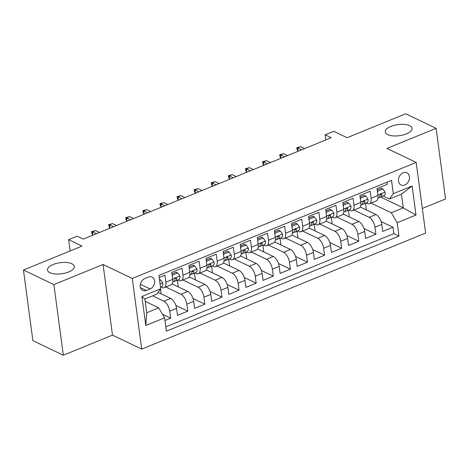 <?xml version="1.0" encoding="UTF-8"?>
<svg xmlns="http://www.w3.org/2000/svg" width="469" height="469" viewBox="0 0 469 469"><rect width="100%" height="100%" fill="white"/><g stroke="black" fill="none" stroke-linecap="round" stroke-linejoin="round"><path stroke-width="0.7" d="M387.722 134.615A13.537 5.593 172.4 0 1 385.254 131.93A13.537 5.593 172.4 0 1 394.23 125.311A13.537 5.593 172.4 0 1 409.613 125.663A13.537 5.593 172.4 0 1 412.087 128.348A13.537 5.593 172.4 0 1 403.111 134.966A13.537 5.593 172.4 0 1 387.722 134.615M49.96 272.7A13.537 5.593 172.4 0 1 47.486 270.015A13.537 5.593 172.4 0 1 56.462 263.402A13.537 5.593 172.4 0 1 71.851 263.748A13.537 5.593 172.4 0 1 74.325 266.433A13.537 5.593 172.4 0 1 65.349 273.052A13.537 5.593 172.4 0 1 49.96 272.7M403.141 172.78A6.765 5.212 115.6 0 0 398.539 178.882A6.765 5.212 115.6 0 0 401.036 184.991A6.765 5.212 115.6 0 0 404.77 184.997A6.765 5.212 115.6 0 0 409.373 178.894A6.765 5.212 115.6 0 0 406.875 172.785A6.765 5.212 115.6 0 0 403.141 172.78M422.329 208.459L445.55 198.967L436.123 128.33L405.679 113.768L347.107 137.716L333.711 131.308L325.158 134.802L325.844 139.926M141.72 349.112L425.612 233.046L416.185 162.415L132.293 278.475L141.72 349.112L112.49 335.13L103.063 264.493L53.894 284.595L63.321 355.232L112.49 335.13M63.321 355.232L32.877 340.67L23.45 270.033L82.022 246.084L68.626 239.677L70.133 250.95M53.894 284.595L23.45 270.033M386.984 182.201L387.265 184.294L377.006 188.491L377.932 195.456L371.09 198.252A8.46 4.115 67.8 0 1 369.42 203.757A8.46 4.115 67.8 0 1 367.239 203.564L366.125 203.03M371.09 198.252L370.164 191.288L359.899 195.479L360.831 202.45L353.989 205.246A8.46 4.115 67.8 0 1 352.319 210.745A8.46 4.115 67.8 0 1 350.138 210.552L349.024 210.018M353.989 205.246L353.057 198.276L342.798 202.473L343.73 209.444L336.889 212.24A8.46 4.115 67.8 0 1 335.218 217.739A8.46 4.115 67.8 0 1 333.037 217.546L331.923 217.012M336.889 212.24L335.956 205.27L325.697 209.467L326.629 216.432L319.788 219.228A8.46 4.115 67.8 0 1 318.117 224.733A8.46 4.115 67.8 0 1 315.936 224.534L314.816 224M319.788 219.228L318.856 212.264L308.596 216.455L309.522 223.426L302.687 226.222A8.46 4.115 67.8 0 1 301.016 231.721A8.46 4.115 67.8 0 1 298.829 231.528L297.715 230.994M302.687 226.222L301.755 219.252L291.495 223.449L292.422 230.414L285.58 233.216A8.46 4.115 67.8 0 1 283.909 238.715A8.46 4.115 67.8 0 1 281.728 238.522L280.614 237.988M285.58 233.216L284.654 226.246L274.388 230.443L275.321 237.408L268.479 240.204A8.46 4.115 67.8 0 1 266.808 245.703A8.46 4.115 67.8 0 1 264.627 245.51L263.514 244.976M268.479 240.204L267.553 233.24L257.288 237.431L258.22 244.402L251.378 247.198A8.46 4.115 67.8 0 1 249.707 252.697A8.46 4.115 67.8 0 1 247.526 252.504L246.413 251.97M251.378 247.198L250.446 240.228L240.187 244.425L241.119 251.39L234.277 254.186A8.46 4.115 67.8 0 1 232.606 259.691A8.46 4.115 67.8 0 1 230.426 259.498L229.306 258.964M234.277 254.186L233.345 247.222L223.086 251.413L224.012 258.384L217.176 261.18A8.46 4.115 67.8 0 1 215.506 266.679A8.46 4.115 67.8 0 1 213.319 266.486L212.205 265.952M217.176 261.18L216.244 254.21L205.985 258.407L206.911 265.378L200.07 268.174A8.46 4.115 67.8 0 1 198.405 273.673A8.46 4.115 67.8 0 1 196.218 273.48L195.104 272.946M200.07 268.174L199.143 261.204L188.884 265.401L189.81 272.366L182.969 275.162A8.46 4.115 67.8 0 1 181.298 280.667A8.46 4.115 67.8 0 1 179.117 280.468L178.003 279.934M182.969 275.162L182.042 268.198L171.777 272.389L172.709 279.36A8.46 4.115 67.8 0 1 171.038 284.859L164.197 287.655A8.46 4.115 67.8 0 1 162.016 287.462L160.902 286.928M164.947 320.479L170.669 318.14L162.467 314.218M158.112 292.392L170.693 298.413A8.46 4.115 67.8 0 1 176.579 308.379L177.511 315.344L187.77 311.152L175.887 305.466M172.111 283.915L187.793 291.419A8.46 4.115 -112.2 0 1 193.685 301.385L194.612 308.356L204.871 304.158L192.988 298.472M189.212 276.927L204.894 284.425A8.46 4.115 -112.2 0 1 210.786 294.391L211.712 301.362L221.978 297.164L210.089 291.483M206.313 269.933L221.995 277.437A8.46 4.115 -112.2 0 1 227.887 287.403L228.819 294.368L239.079 290.176L227.189 284.49M223.414 262.945L239.096 270.443A8.46 4.115 -112.2 0 1 244.988 280.409L245.92 287.38L256.18 283.182L244.29 277.496M240.521 255.951L256.203 263.449A8.46 4.115 -112.2 0 1 262.089 273.421L263.021 280.386L273.28 276.194L261.397 270.507M257.622 248.957L273.304 256.461A8.46 4.115 -112.2 0 1 279.19 266.427L280.122 273.392L290.381 269.2L278.498 263.514M274.723 241.969L290.405 249.467A8.46 4.115 -112.2 0 1 296.297 259.433L297.223 266.404L307.488 262.206L295.599 256.52M291.824 234.975L307.506 242.479A8.46 4.115 -112.2 0 1 313.398 252.445L314.324 259.41L324.589 255.218L312.7 249.531M308.924 227.981L324.607 235.485A8.46 4.115 -112.2 0 1 330.498 245.451L331.431 252.422L341.69 248.224L329.801 242.537M326.025 220.993L341.708 228.491A8.46 4.115 -112.2 0 1 347.599 238.457L348.531 245.428L358.791 241.23L346.902 235.549M343.132 213.999L358.814 221.503A8.46 4.115 -112.2 0 1 364.7 231.469L365.632 238.434L375.892 234.242L364.008 228.555M68.626 239.677L77.18 236.183L83.271 239.096L331.249 137.716L325.158 134.802M146.334 290.452L150.098 288.916A6.554 5.048 115.6 0 0 154.559 283A6.554 5.048 115.6 0 0 152.138 277.079A6.554 5.048 115.6 0 0 148.515 277.079L144.757 278.615A6.554 5.048 115.6 0 0 140.295 284.531A6.554 5.048 115.6 0 0 142.717 290.446A6.554 5.048 115.6 0 0 146.334 290.452L140.442 287.632M389.458 199.014L393.309 193.709L391.527 180.348L158.938 275.432L160.72 288.798L156.869 294.104L144.898 298.999L146.733 312.741L158.704 307.852L164.596 317.818L166.378 331.178L398.967 236.089L397.179 222.728L391.293 212.762L403.264 207.867L401.429 194.119L389.458 199.014L383.226 196.036M393.309 193.709L412.122 186.017L415.991 215.037L397.179 222.728M164.596 317.818L145.783 325.504L141.908 296.49L160.72 288.798M353.96 210.077L369.074 217.305A8.46 4.115 67.8 0 1 374.966 227.272L375.892 234.242M360.233 207.011L375.915 214.509L369.074 217.305M336.859 217.071L351.973 224.299A8.46 4.115 67.8 0 1 357.865 234.266L358.791 241.23M319.752 224.059L334.872 231.287A8.46 4.115 67.8 0 1 340.758 241.254L341.69 248.224M302.652 231.053L317.765 238.281A8.46 4.115 67.8 0 1 323.657 248.248L324.589 255.218M285.551 238.041L300.664 245.275A8.46 4.115 67.8 0 1 306.556 255.242L307.488 262.206M268.45 245.035L283.563 252.263A8.46 4.115 67.8 0 1 289.455 262.23L290.381 269.2M251.349 252.029L266.462 259.257A8.46 4.115 67.8 0 1 272.354 269.224L273.28 276.194M234.248 259.017L249.361 266.251A8.46 4.115 67.8 0 1 255.247 276.218L256.18 283.182M217.141 266.011L232.261 273.239A8.46 4.115 67.8 0 1 238.146 283.206L239.079 290.176M200.04 273.005L215.154 280.233A8.46 4.115 67.8 0 1 221.046 290.2L221.978 297.164M182.939 279.993L198.053 287.221A8.46 4.115 67.8 0 1 203.945 297.188L204.871 304.158M165.838 286.987L180.952 294.215A8.46 4.115 67.8 0 1 186.844 304.182L187.77 311.152M152.624 295.839L163.851 301.209A8.46 4.115 67.8 0 1 169.743 311.176L170.669 318.14M165.803 326.875L393.849 233.644L392.993 227.248L381.109 221.561M375.915 214.509A8.46 4.115 -112.2 0 1 381.807 224.475L382.733 231.446L392.993 227.248M159.22 277.525L164.936 275.186L165.868 282.156A8.46 4.115 67.8 0 1 164.197 287.655M145.22 301.397L158.704 307.852M103.063 264.493L132.293 278.475M436.123 128.33L386.954 148.433L416.185 162.415M379.134 197.607L380.693 197.068L403.264 207.867L415.991 215.037M371.061 203.083L391.293 212.762M161.178 293.864L160.539 289.051M178.284 286.87L177.393 280.186M181.298 280.667L188.139 277.865A8.46 4.115 -112.2 0 0 189.81 272.366M195.385 279.876L194.494 273.192M198.405 273.673L205.24 270.877A8.46 4.115 -112.2 0 0 206.911 265.378M212.486 272.888L211.595 266.204M215.506 266.679L222.347 263.883A8.46 4.115 -112.2 0 0 224.012 258.384M229.587 265.894L228.696 259.21M232.606 259.691L239.448 256.895A8.46 4.115 -112.2 0 0 241.119 251.39M246.688 258.906L245.797 252.222M249.707 252.697L256.549 249.901A8.46 4.115 -112.2 0 0 258.22 244.402M263.795 251.912L262.898 245.228M266.808 245.703L273.65 242.907A8.46 4.115 -112.2 0 0 275.321 237.408M280.896 244.918L280.005 238.234M283.909 238.715L290.751 235.919A8.46 4.115 -112.2 0 0 292.422 230.414M297.997 237.93L297.106 231.246M301.016 231.721L307.857 228.925A8.46 4.115 -112.2 0 0 309.522 223.426M315.098 230.936L314.207 224.252M318.117 224.733L324.958 221.931A8.46 4.115 -112.2 0 0 326.629 216.432M332.199 223.942L331.307 217.258M335.218 217.739L342.059 214.943A8.46 4.115 -112.2 0 0 343.73 209.444M349.299 216.954L348.408 210.27M352.319 210.745L359.16 207.949A8.46 4.115 -112.2 0 0 360.831 202.45M366.406 209.96L365.515 203.276M393.849 233.644L398.967 236.089M369.42 203.757L376.261 200.961A8.46 4.115 -112.2 0 0 377.932 195.456M144.898 298.999L141.908 296.49M146.733 312.741L145.783 325.504M412.122 186.017L401.429 194.119M159.595 280.345L160.586 279.94L162.807 283.059A5.605 2.726 67.8 0 1 161.688 286.606A5.605 2.726 67.8 0 1 161.617 286.635L161.688 286.606M160.586 279.94L159.466 279.407M172.105 274.828L172.557 275.045L177.687 272.946L179.908 276.065A5.605 2.726 67.8 0 1 178.789 279.618A5.605 2.726 67.8 0 1 178.718 279.641L175.605 280.913M172.557 275.045L172.275 276.112M177.687 272.946L176.104 272.19L171.976 273.878M173.911 281.511L175.47 280.972A5.605 2.726 -112.2 0 0 175.541 280.943A5.605 2.726 -112.2 0 0 176.702 278.756L176.344 278.088L175.553 278.146L174.65 279.594A5.605 2.726 67.8 0 1 173.489 281.781A5.605 2.726 67.8 0 1 173.419 281.81L173.489 281.781M92.803 235.198L91.86 233.498L91.607 231.586L92.405 231.862L95.483 230.601L99.428 232.489M92.844 235.18L92.405 231.862L96.344 233.75M91.607 231.586L95.483 230.601M189.206 267.834L189.658 268.051L194.793 265.958L197.009 269.077A5.605 2.726 67.8 0 1 195.89 272.624A5.605 2.726 67.8 0 1 195.825 272.647L192.706 273.919M189.658 268.051L189.376 269.118M194.793 265.958L193.21 265.196L189.077 266.884M191.012 274.517L192.571 273.978A5.605 2.726 -112.2 0 0 192.642 273.955A5.605 2.726 -112.2 0 0 193.803 271.762L193.445 271.1L192.659 271.152L191.751 272.6A5.605 2.726 67.8 0 1 190.59 274.793A5.605 2.726 67.8 0 1 190.52 274.816L190.59 274.793M109.904 228.204L108.96 226.504L108.708 224.598L109.506 224.868L112.583 223.613L116.529 225.501M109.945 228.186L109.506 224.868L113.451 226.756M108.708 224.598L112.583 223.613M206.307 260.846L206.765 261.063L211.894 258.964L214.11 262.083A5.605 2.726 67.8 0 1 212.996 265.63A5.605 2.726 67.8 0 1 212.926 265.659L209.813 266.931M206.765 261.063L206.477 262.124M211.894 258.964L210.311 258.208L206.184 259.896M208.113 267.523L209.678 266.984A5.605 2.726 -112.2 0 0 209.743 266.961A5.605 2.726 -112.2 0 0 210.903 264.774L210.546 264.106L209.76 264.164L208.852 265.612A5.605 2.726 67.8 0 1 207.691 267.799A5.605 2.726 67.8 0 1 207.626 267.822L206.935 268.104M127.011 221.216L126.067 219.515L125.809 217.604L126.607 217.88L129.684 216.619L133.63 218.507M127.052 221.198L126.607 217.88L130.552 219.768M125.809 217.604L129.684 216.619M223.408 253.852L223.865 254.069L228.995 251.97L231.211 255.089A5.605 2.726 67.8 0 1 230.097 258.642A5.605 2.726 67.8 0 1 230.027 258.665L226.914 259.937M223.865 254.069L223.584 255.136M228.995 251.97L227.412 251.214L223.285 252.902M225.214 260.535L226.779 259.996A5.605 2.726 -112.2 0 0 226.844 259.967A5.605 2.726 -112.2 0 0 228.004 257.78L227.653 257.112L226.861 257.17L225.952 258.618A5.605 2.726 67.8 0 1 224.792 260.805A5.605 2.726 67.8 0 1 224.727 260.834L224.792 260.805M144.112 214.222L143.168 212.521L142.91 210.616L143.707 210.886L146.785 209.625L150.731 211.513M144.153 214.204L143.707 210.886L147.653 212.774M142.91 210.616L146.785 209.625M240.515 246.858L240.966 247.081L246.096 244.982L248.318 248.101A5.605 2.726 67.8 0 1 247.198 251.648A5.605 2.726 67.8 0 1 247.128 251.671L244.015 252.949M240.966 247.081L240.685 248.142M246.096 244.982L244.513 244.226L240.386 245.908M242.321 253.541L243.88 253.002A5.605 2.726 -112.2 0 0 243.95 252.979A5.605 2.726 -112.2 0 0 245.105 250.786L244.754 250.124L243.962 250.182L243.053 251.624A5.605 2.726 67.8 0 1 241.898 253.817A5.605 2.726 67.8 0 1 241.828 253.84L241.136 254.122M161.213 207.228L160.269 205.533L160.011 203.622L160.808 203.898L163.886 202.637L167.832 204.525M161.254 207.21L160.808 203.898L164.754 205.78M160.011 203.622L163.886 202.637M257.616 239.87L258.067 240.087L263.197 237.988L265.419 241.107A5.605 2.726 67.8 0 1 264.299 244.654A5.605 2.726 67.8 0 1 264.229 244.683L261.116 245.955M258.067 240.087L257.786 241.148M263.197 237.988L261.614 237.232L257.487 238.92M259.421 246.553L260.981 246.008A5.605 2.726 -112.2 0 0 261.051 245.985A5.605 2.726 -112.2 0 0 262.212 243.798L261.854 243.13L261.063 243.188L260.16 244.636A5.605 2.726 67.8 0 1 258.999 246.823A5.605 2.726 67.8 0 1 258.929 246.852L258.999 246.823M178.314 200.24L177.37 198.539L177.118 196.628L177.915 196.904L180.993 195.643L184.933 197.531M178.355 200.222L177.915 196.904L181.855 198.792M177.118 196.628L180.993 195.643M274.717 232.876L275.168 233.093L280.304 230.994L282.52 234.113A5.605 2.726 67.8 0 1 281.4 237.666A5.605 2.726 67.8 0 1 281.336 237.689L278.217 238.961M275.168 233.093L274.887 234.16M280.304 230.994L278.715 230.238L274.588 231.926M276.522 239.559L278.082 239.02A5.605 2.726 -112.2 0 0 278.152 238.991A5.605 2.726 -112.2 0 0 279.313 236.804L278.955 236.136L278.164 236.194L277.261 237.642A5.605 2.726 67.8 0 1 276.1 239.835A5.605 2.726 67.8 0 1 276.03 239.858L276.1 239.835M195.415 193.246L194.471 191.545L194.219 189.64L195.016 189.91L198.094 188.655L202.039 190.537M195.456 193.228L195.016 189.91L198.956 191.798M194.219 189.64L198.094 188.655M291.818 225.888L292.275 226.105L297.405 224.006L299.621 227.125A5.605 2.726 67.8 0 1 298.501 230.672A5.605 2.726 67.8 0 1 298.436 230.701L295.323 231.973M292.275 226.105L291.988 227.166M297.405 224.006L295.822 223.25L291.689 224.938M293.623 232.565L295.183 232.026A5.605 2.726 -112.2 0 0 295.253 232.003A5.605 2.726 -112.2 0 0 296.414 229.81L296.056 229.148L295.271 229.206L294.362 230.654A5.605 2.726 67.8 0 1 293.201 232.841A5.605 2.726 67.8 0 1 293.131 232.864L293.201 232.841M212.521 186.252L211.572 184.557L211.32 182.646L212.117 182.922L215.195 181.661L219.14 183.549M212.557 186.24L212.117 182.922L216.062 184.804M211.32 182.646L215.195 181.661M308.919 218.894L309.376 219.111L314.506 217.012L316.722 220.131A5.605 2.726 67.8 0 1 315.608 223.684A5.605 2.726 67.8 0 1 315.537 223.707L312.424 224.979M309.376 219.111L309.089 220.178M314.506 217.012L312.923 216.256L308.795 217.944M310.724 225.577L312.29 225.038A5.605 2.726 -112.2 0 0 312.354 225.009A5.605 2.726 -112.2 0 0 313.515 222.822L313.163 222.154L312.372 222.212L311.463 223.66A5.605 2.726 67.8 0 1 310.302 225.847A5.605 2.726 67.8 0 1 310.238 225.876L310.302 225.847M229.622 179.264L228.679 177.563L228.421 175.652L229.218 175.928L232.296 174.667L236.241 176.555M229.663 179.246L229.218 175.928L233.163 177.815M228.421 175.652L232.296 174.667M326.019 211.9L326.477 212.117L331.606 210.024L333.828 213.143A5.605 2.726 67.8 0 1 332.709 216.69A5.605 2.726 67.8 0 1 332.638 216.713L329.525 217.985M326.477 212.117L326.195 213.184M331.606 210.024L330.024 209.262L325.896 210.95M327.825 218.583L329.39 218.044A5.605 2.726 -112.2 0 0 329.461 218.021A5.605 2.726 -112.2 0 0 330.616 215.828L330.264 215.165L329.473 215.218L328.564 216.666A5.605 2.726 67.8 0 1 327.403 218.859A5.605 2.726 67.8 0 1 327.339 218.882L327.403 218.859M246.723 172.27L245.779 170.569L245.522 168.664L246.319 168.934L249.397 167.679L253.342 169.567M246.764 172.252L246.319 168.934L250.264 170.822M245.522 168.664L249.397 167.679M343.126 204.912L343.578 205.129L348.707 203.03L350.929 206.149A5.605 2.726 67.8 0 1 349.81 209.696A5.605 2.726 67.8 0 1 349.739 209.725L346.626 210.997M343.578 205.129L343.296 206.19M348.707 203.03L347.124 202.274L342.997 203.962M344.932 211.589L346.491 211.05A5.605 2.726 -112.2 0 0 346.562 211.027A5.605 2.726 -112.2 0 0 347.717 208.84L347.365 208.172L346.573 208.23L345.665 209.678A5.605 2.726 67.8 0 1 344.51 211.865A5.605 2.726 67.8 0 1 344.439 211.888L344.51 211.865M263.824 165.281L262.88 163.581L262.628 161.67L263.42 161.946L266.503 160.685L270.443 162.573M263.865 165.264L263.42 161.946L267.365 163.833M262.628 161.67L266.503 160.685M360.227 197.918L360.679 198.135L365.808 196.036L368.03 199.155A5.605 2.726 67.8 0 1 366.91 202.708A5.605 2.726 67.8 0 1 366.84 202.731L363.727 204.003M360.679 198.135L360.397 199.202M365.808 196.036L364.225 195.28L360.098 196.968M362.033 204.601L363.592 204.062A5.605 2.726 -112.2 0 0 363.663 204.033A5.605 2.726 -112.2 0 0 364.823 201.846L364.466 201.178L363.674 201.236L362.772 202.684A5.605 2.726 67.8 0 1 361.611 204.871A5.605 2.726 67.8 0 1 361.54 204.9L360.854 205.182M280.925 158.288L279.981 156.587L279.729 154.682L280.526 154.952L283.604 153.691L287.544 155.579M280.966 158.27L280.526 154.952L284.466 156.839M279.729 154.682L283.604 153.691M377.328 190.924L377.78 191.147L382.915 189.048L385.131 192.167A5.605 2.726 67.8 0 1 384.011 195.714A5.605 2.726 67.8 0 1 383.947 195.737L380.828 197.015M377.78 191.147L377.498 192.208M382.915 189.048L381.332 188.292L377.199 189.974M380.693 197.068A5.605 2.726 -112.2 0 0 380.764 197.044A5.605 2.726 -112.2 0 0 381.924 194.852L381.567 194.189L380.781 194.248L379.872 195.69A5.605 2.726 67.8 0 1 378.712 197.883A5.605 2.726 67.8 0 1 378.641 197.906L378.712 197.883M298.026 151.294L297.082 149.599L296.83 147.688L297.627 147.964L300.705 146.703L304.651 148.591M298.067 151.276L297.627 147.964L301.573 149.846M296.83 147.688L300.705 146.703M358.814 221.503L351.973 224.299M341.708 228.491L334.872 231.287M324.607 235.485L317.765 238.281M307.506 242.479L300.664 245.275M290.405 249.467L283.563 252.263M273.304 256.461L266.462 259.257M256.203 263.449L249.361 266.251M239.096 270.443L232.261 273.239M221.995 277.437L215.154 280.233M204.894 284.425L198.053 287.221M187.793 291.419L180.952 294.215M170.693 298.413L163.851 301.209M176.579 308.379L169.743 311.176M381.807 224.475L374.966 227.272M364.7 231.469L357.865 234.266M347.599 238.457L340.758 241.254M330.498 245.451L323.657 248.248M313.398 252.445L306.556 255.242M296.297 259.433L289.455 262.23M279.19 266.427L272.354 269.224M262.089 273.421L255.247 276.218M244.988 280.409L238.146 283.206M227.887 287.403L221.046 290.2M210.786 294.391L203.945 297.188M193.685 301.385L186.844 304.182M172.709 279.36L165.868 282.156M140.348 284.249L150.098 288.916M162.749 282.983L160.093 284.067M179.856 275.989L172.651 278.932M175.5 278.181L176.702 278.756M196.957 268.995L189.752 271.944M192.601 271.188L193.803 271.762M214.057 262.007L206.858 264.95M209.702 264.194L210.903 264.774M231.158 255.013L223.959 257.956M226.803 257.205L228.004 257.78M248.259 248.019L241.06 250.968M243.903 250.212L245.105 250.786M265.36 241.031L258.161 243.974M261.004 243.223L262.212 243.798M282.467 234.037L275.262 236.98M278.111 236.229L279.313 236.804M299.568 227.049L292.369 229.992M295.212 229.235L296.414 229.81M316.669 220.055L309.47 222.998M312.313 222.247L313.515 222.822M333.77 213.061L326.571 216.01M329.414 215.253L330.616 215.828M350.871 206.073L343.671 209.016M346.515 208.259L347.717 208.84M367.977 199.079L360.772 202.022M363.616 201.271L364.823 201.846M385.078 192.085L377.873 195.034M380.722 194.277L381.924 194.852M175.541 280.943L178.789 279.618M192.642 273.955L195.89 272.624M206.935 268.11L207.691 267.799M209.743 266.961L212.996 265.63M226.844 259.967L230.097 258.642M241.136 254.128L241.898 253.817M243.95 252.979L247.198 251.648M261.051 245.985L264.299 244.654M278.152 238.991L281.4 237.666M295.253 232.003L298.501 230.672M312.354 225.009L315.608 223.684M329.461 218.021L332.709 216.69M346.562 211.027L349.81 209.696M360.849 205.182L361.611 204.871M363.663 204.033L366.91 202.708M380.764 197.044L384.011 195.714"/></g></svg>
